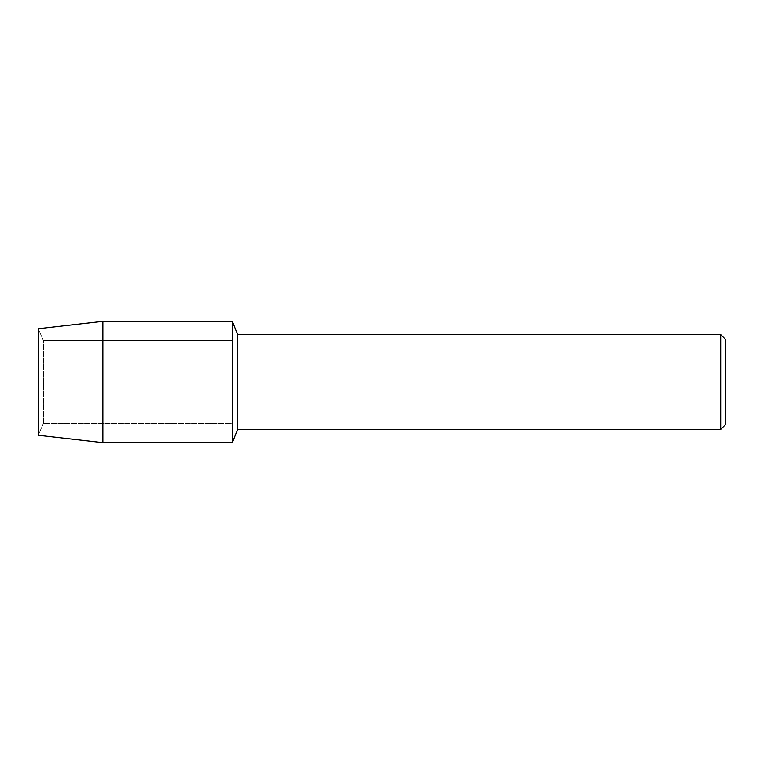 <?xml version="1.0" encoding="UTF-8"?>
<svg xmlns="http://www.w3.org/2000/svg" width="764" height="764" viewBox="0 0 764 764"><rect width="100%" height="100%" fill="white"/><g stroke="black" fill="none" stroke-linecap="round" stroke-linejoin="round"><path stroke-width="0.57" stroke-dasharray="3.82 2.86" d="M43.433 423.514L38.2 435.26L38.2 328.74L43.433 340.486L232.38 340.486L232.38 423.514L43.433 423.514L43.433 340.486L43.433 423.514L38.2 435.26L38.2 328.74L43.433 340.486L43.433 423.514L43.433 340.486L232.38 340.486L232.38 423.514L232.38 340.486L232.38 423.514L43.433 423.514M725.8 339.665L725.8 424.335M720.71 334.565L720.71 429.435M237.623 334.565L237.623 429.435M232.38 321.357L232.38 442.642L232.38 321.357M102.882 321.357L102.882 442.642"/><path stroke-width="1.15" d="M38.2 435.26L38.2 328.74L102.882 321.357L232.38 321.357L237.623 334.565L720.71 334.565L725.8 339.665L725.8 424.335L720.71 429.435L237.623 429.435L232.38 442.642L232.38 321.357L232.38 442.642L102.882 442.642L38.2 435.26L38.2 328.74M237.623 429.435L237.623 334.565M720.71 429.435L720.71 334.565M102.882 442.642L102.882 321.357"/></g></svg>
